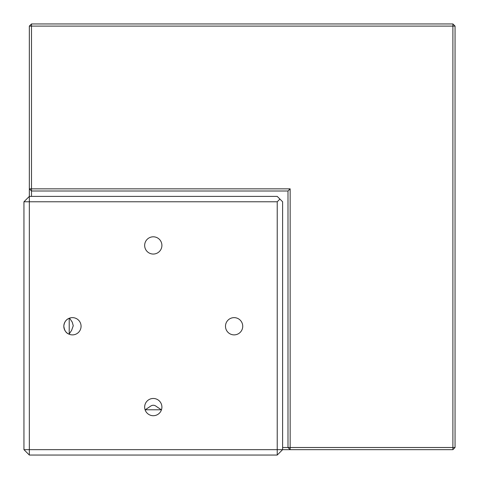 <?xml version="1.0" encoding="UTF-8"?>
<svg xmlns="http://www.w3.org/2000/svg" width="479" height="479" viewBox="0 0 479 479"><rect width="100%" height="100%" fill="white"/><g stroke="black" fill="none" stroke-linecap="round" stroke-linejoin="round"><path stroke-width="0.72" d="M63.845 325.72C64.42 321.9 66.21 319.415 69.215 318.266L69.215 333.959L68.473 333.911C65.934 332.875 64.384 330.324 63.827 326.259A8.622 8.622 0 0 0 72.449 334.881A8.622 8.622 0 0 0 81.071 326.259A8.622 8.622 0 0 0 72.449 317.637A8.622 8.622 0 0 0 63.827 326.259M69.215 318.266L69.557 318.134L72.239 322.127L73.251 325.72L71.634 330.318L69.215 333.959M145.251 409.784L161.309 409.784L156.471 406.521C154.334 404.833 152.208 404.833 150.089 406.521L145.251 409.784L145.287 410.323M161.902 407.09A8.622 8.622 0 0 0 153.28 398.468A8.622 8.622 0 0 0 144.658 407.09A8.622 8.622 0 0 0 153.28 415.712A8.622 8.622 0 0 0 161.902 407.09M161.902 245.428A8.622 8.622 0 0 0 153.28 236.806A8.622 8.622 0 0 0 144.658 245.428A8.622 8.622 0 0 0 153.28 254.05A8.622 8.622 0 0 0 161.902 245.428M242.733 326.259A8.622 8.622 0 0 0 234.111 317.637A8.622 8.622 0 0 0 225.489 326.259A8.622 8.622 0 0 0 234.111 334.881A8.622 8.622 0 0 0 242.733 326.259M282.61 201.779L282.61 449.661L277.221 455.05L29.339 455.05L23.95 449.661L23.95 201.779L29.339 201.779L29.339 449.661L277.221 449.661L277.221 201.779L29.339 201.779L29.339 196.39L277.221 196.39L282.61 201.779M161.273 410.323L161.309 409.784M23.95 449.661L29.339 449.661L29.339 455.05M282.61 447.506L287.999 447.506L287.999 191.001L31.494 191.001L31.494 188.846L290.154 188.846L290.154 447.506L452.894 447.506L452.894 26.106L31.494 26.106L31.494 188.846L29.339 188.846L29.339 196.39L23.95 201.779M31.494 196.39L31.494 191.001L29.339 188.846L29.339 26.106L31.494 26.106L31.494 23.95L452.894 23.95L452.894 26.106L455.05 26.106L455.05 447.506L452.894 449.661L277.221 449.661L277.221 455.05M279.916 199.084L277.221 201.779M455.05 26.106L452.894 23.95M455.05 447.506L452.894 447.506L452.894 449.661M290.154 449.661L290.154 447.506L287.999 447.506L290.154 449.661M31.494 23.95L29.339 26.106M287.999 191.001L290.154 188.846"/></g></svg>

